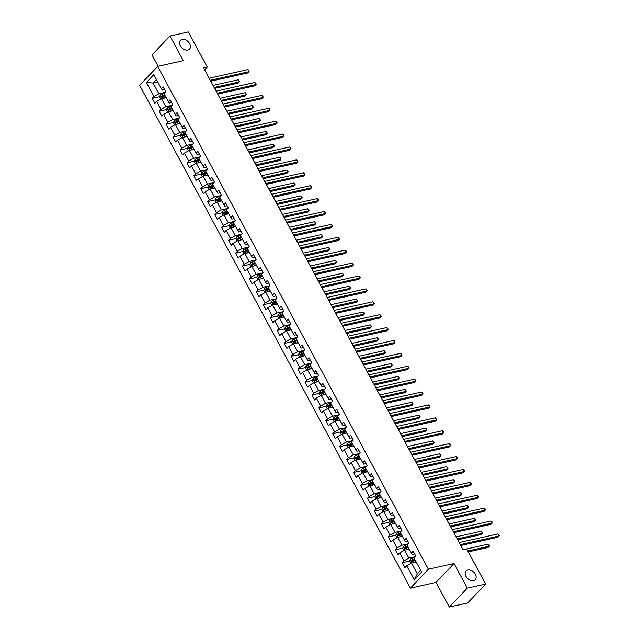 <?xml version="1.0" encoding="UTF-8"?>
<svg xmlns="http://www.w3.org/2000/svg" width="639" height="639" viewBox="0 0 639 639"><rect width="100%" height="100%" fill="white"/><g stroke="black" fill="none" stroke-linecap="round" stroke-linejoin="round"><path stroke-width="0.96" d="M467.82 570.068A6.31 4.401 -136.4 0 1 474.625 573.191A6.31 4.401 -136.4 0 1 475.24 579.709A6.31 4.401 -136.4 0 1 473.523 580.651A6.31 4.401 -136.4 0 1 466.718 577.528A6.31 4.401 -136.4 0 1 466.103 571.01A6.31 4.401 -136.4 0 1 467.82 570.068M182.115 39.45A6.31 4.401 -136.4 0 1 188.92 42.565A6.31 4.401 -136.4 0 1 189.527 49.091A6.31 4.401 -136.4 0 1 187.81 50.034A6.31 4.401 -136.4 0 1 181.005 46.911A6.31 4.401 -136.4 0 1 180.398 40.393A6.31 4.401 -136.4 0 1 182.115 39.45M449.313 607.05L467.301 588.144L454.033 563.51L436.046 582.409L449.313 607.05L467.62 602.968L485.616 584.062L466.694 548.925L463.035 549.74L203.585 67.902L207.252 67.087L188.329 31.95L170.022 36.032L152.026 54.938L158.137 66.272M436.046 582.409L410.406 588.128L139.653 85.291L157.649 66.384L428.394 569.221L410.406 588.128M146.427 82.447L153.991 96.505L152.218 98.366L154.886 103.326L156.659 101.465L160.932 109.397L159.159 111.266L161.835 116.226L163.608 114.357L167.881 122.297L166.108 124.166L168.776 129.126L170.549 127.257L174.822 135.196L173.049 137.058L175.725 142.018L177.498 140.157L181.772 148.096L179.998 149.957L182.666 154.918L184.439 153.056L188.713 160.988L186.939 162.857L189.607 167.817L191.388 165.948L195.662 173.888L193.881 175.749L196.556 180.717L198.33 178.848L202.603 186.788L200.83 188.649L203.498 193.609L205.271 191.748L209.552 199.68L207.771 201.549L210.447 206.509L212.22 204.648L216.493 212.579L214.72 214.448L217.388 219.409L219.161 217.54L223.434 225.479L221.661 227.34L224.337 232.3L226.11 230.439L230.383 238.379L228.61 240.24L231.278 245.2L233.051 243.339L237.325 251.271L235.551 253.14L238.219 258.1L240 256.231L244.274 264.171L242.493 266.04L245.168 271L246.942 269.131L251.215 277.07L249.442 278.931L252.109 283.892L253.891 282.031L258.164 289.962L256.383 291.831L259.059 296.792L260.832 294.93L265.105 302.862L263.332 304.731L266 309.691L267.773 307.822L272.046 315.762L270.273 317.623L272.949 322.583L274.722 320.722L278.995 328.662L277.222 330.523L279.89 335.483L281.663 333.622L285.937 341.553L284.163 343.423L286.839 348.383L288.612 346.514L292.886 354.453L291.112 356.322L293.78 361.283L295.553 359.414L299.827 367.353L298.054 369.214L300.721 374.174L302.503 372.313L306.776 380.245L304.995 382.114L307.671 387.074L309.444 385.213L313.717 393.145L311.944 395.014L314.612 399.974L316.385 398.105L320.658 406.045L318.885 407.906L321.561 412.866L323.334 411.005L327.607 418.944L325.834 420.805L328.502 425.766L330.275 423.905L334.548 431.836L332.775 433.705L335.451 438.666L337.224 436.796L341.498 444.736L339.724 446.605L342.392 451.565L344.165 449.696L348.439 457.636L346.665 459.497L349.333 464.457L351.115 462.596L355.388 470.528L353.607 472.397L356.282 477.357L358.056 475.496L362.329 483.427L360.556 485.297L363.224 490.257L364.997 488.388L369.278 496.327L367.497 498.188L370.173 503.149L371.946 501.288L376.219 509.227L374.446 511.088L377.114 516.048L378.887 514.187L383.16 522.119L381.387 523.988L384.063 528.948L385.836 527.079L390.109 535.019L388.336 536.888L391.004 541.848L392.777 539.979L397.051 547.919L395.277 549.78L397.945 554.74L399.726 552.879L404 560.818L402.227 562.679L404.894 567.64L406.668 565.779L414.24 579.829L421.628 572.065L414.056 558.007L415.837 556.146L413.161 551.185L411.388 553.047L407.115 545.115L408.888 543.246L406.22 538.286L404.447 540.155L400.174 532.215L401.947 530.346L399.271 525.386L397.498 527.255L393.225 519.315L394.998 517.454L392.33 512.494L390.557 514.355L386.283 506.415L388.057 504.554L385.389 499.594L383.608 501.455L379.334 493.524L381.108 491.655L378.44 486.694L376.667 488.563L372.393 480.624L374.166 478.763L371.499 473.795L369.717 475.664L365.444 467.724L367.225 465.863L364.549 460.903L362.776 462.764L358.503 454.832L360.276 452.963L357.608 448.003L355.835 449.872L351.562 441.932L353.335 440.063L350.659 435.103L348.886 436.972L344.613 429.033L346.386 427.171L343.718 422.211L341.945 424.072L337.672 416.133L339.445 414.272L336.769 409.311L334.996 411.173L330.722 403.241L332.496 401.372L329.828 396.412L328.055 398.281L323.781 390.341L325.555 388.48L322.887 383.512L321.105 385.381L316.832 377.441L318.613 375.58L315.938 370.62L314.164 372.481L309.891 364.549L311.664 362.68L308.996 357.72L307.223 359.589L302.942 351.65L304.723 349.781L302.047 344.82L300.274 346.689L296.001 338.75L297.774 336.889L295.106 331.929L293.333 333.79L289.06 325.85L290.833 323.989L288.157 319.029L286.384 320.89L282.111 312.958L283.884 311.089L281.216 306.129L279.443 307.998L275.169 300.058L276.943 298.197L274.275 293.229L272.494 295.098L268.22 287.159L270.001 285.298L267.326 280.337L265.552 282.198L261.279 274.267L263.052 272.398L260.385 267.437L258.603 269.307L254.33 261.367L256.111 259.498L253.435 254.538L251.662 256.407L247.389 248.467L249.162 246.606L246.494 241.646L244.721 243.507L240.448 235.567L242.221 233.706L239.545 228.746L237.772 230.607L233.499 222.676L235.272 220.806L232.604 215.846L230.831 217.715L226.557 209.776L228.331 207.915L225.663 202.946L223.882 204.815L219.608 196.876L221.382 195.015L218.714 190.055L216.941 191.916L212.667 183.984L214.44 182.115L211.773 177.155L209.991 179.016L205.718 171.084L207.499 169.215L204.823 164.255L203.05 166.124L198.777 158.184L200.55 156.323L197.882 151.363L196.109 153.224L191.836 145.285L193.609 143.424L190.933 138.463L189.16 140.324L184.887 132.393L186.66 130.524L183.992 125.563L182.219 127.433L177.946 119.493L179.719 117.624L177.043 112.664L175.27 114.533L170.996 106.593L172.77 104.732L170.102 99.772L168.329 101.633L164.055 93.701L165.828 91.832L163.161 86.872L161.379 88.733L153.815 74.683L146.427 82.447L153.08 83.062L158.863 93.805L165.317 92.367M411.388 553.047L412.371 554.436L414.647 553.933M415.326 556.681L408.872 558.119L404.599 550.179L409.279 549.141M404 560.818L408.872 558.119M399.726 552.879L404.599 550.179M404.447 540.155L405.43 541.545L407.698 541.033M408.377 543.781L401.931 545.219L397.658 537.279L402.338 536.241M397.051 547.919L401.931 545.219M392.777 539.979L397.658 537.279M397.498 527.255L398.488 528.645L400.757 528.141M401.436 530.881L394.982 532.319L390.709 524.387L395.389 523.341M390.109 535.019L394.982 532.319M385.836 527.079L390.709 524.387M390.557 514.355L391.539 515.745L393.808 515.242M394.495 517.989L388.041 519.427L383.767 511.488L388.448 510.441M383.16 522.119L388.041 519.427M378.887 514.187L383.767 511.488M383.608 501.455L384.598 502.845L386.867 502.342M387.546 505.09L381.092 506.527L376.818 498.588L381.507 497.549M376.219 509.227L381.092 506.527M371.946 501.288L376.818 498.588M376.667 488.563L377.649 489.953L379.917 489.442M380.604 492.19L374.15 493.627L369.877 485.696L374.558 484.65M369.278 496.327L374.15 493.627M364.997 488.388L369.877 485.696M369.717 475.664L370.708 477.053L372.976 476.55M373.655 479.298L367.201 480.736L362.928 472.796L367.617 471.75M362.329 483.427L367.201 480.736M358.056 475.496L362.928 472.796M362.776 462.764L363.759 464.154L366.035 463.65M366.714 466.398L360.26 467.836L355.987 459.896L360.668 458.858M355.388 470.528L360.26 467.836M351.115 462.596L355.987 459.896M355.835 449.872L356.818 451.262L359.086 450.751M359.765 453.498L353.319 454.936L349.046 446.996L353.726 445.958M348.439 457.636L353.319 454.936M344.165 449.696L349.046 446.996M348.886 436.972L349.868 438.362L352.145 437.859M352.824 440.598L346.37 442.036L342.097 434.105L346.777 433.058M341.498 444.736L346.37 442.036M337.224 436.796L342.097 434.105M341.945 424.072L342.927 425.462L345.196 424.959M345.883 427.707L339.429 429.144L335.156 421.205L339.836 420.158M334.548 431.836L339.429 429.144M330.275 423.905L335.156 421.205M334.996 411.173L335.986 412.562L338.255 412.059M338.934 414.807L332.48 416.245L328.206 408.305L332.895 407.267M327.607 418.944L332.48 416.245M323.334 411.005L328.206 408.305M328.055 398.281L329.037 399.671L331.306 399.159M331.992 401.907L325.539 403.345L321.265 395.413L325.946 394.367M320.658 406.045L325.539 403.345M316.385 398.105L321.265 395.413M321.105 385.381L322.096 386.771L324.364 386.268M325.043 389.015L318.589 390.453L314.316 382.513L319.005 381.467M313.717 393.145L318.589 390.453M309.444 385.213L314.316 382.513M314.164 372.481L315.147 373.871L317.415 373.368M318.102 376.115L311.648 377.553L307.375 369.614L312.056 368.567M306.776 380.245L311.648 377.553M302.503 372.313L307.375 369.614M307.223 359.589L308.206 360.979L310.474 360.468M311.153 363.216L304.707 364.653L300.426 356.714L305.115 355.675M299.827 367.353L304.707 364.653M295.553 359.414L300.426 356.714M300.274 346.689L301.257 348.079L303.533 347.576M304.212 350.316L297.758 351.754L293.485 343.822L298.165 342.776M292.886 354.453L297.758 351.754M288.612 346.514L293.485 343.822M293.333 333.79L294.315 335.179L296.584 334.676M297.271 337.424L290.817 338.862L286.544 330.922L291.224 329.876M285.937 341.553L290.817 338.862M281.663 333.622L286.544 330.922M286.384 320.89L287.374 322.28L289.643 321.776M290.322 324.524L283.868 325.962L279.594 318.022L284.283 316.984M278.995 328.662L283.868 325.962M274.722 320.722L279.594 318.022M279.443 307.998L280.425 309.388L282.694 308.877M283.381 311.624L276.927 313.062L272.653 305.13L277.334 304.084M272.046 315.762L276.927 313.062M267.773 307.822L272.653 305.13M272.494 295.098L273.484 296.488L275.752 295.985M276.431 298.725L269.977 300.17L265.704 292.231L270.393 291.184M265.105 302.862L269.977 300.17M260.832 294.93L265.704 292.231M265.552 282.198L266.535 283.588L268.803 283.085M269.49 285.833L263.036 287.27L258.763 279.331L263.444 278.284M258.164 289.962L263.036 287.27M253.891 282.031L258.763 279.331M258.603 269.307L259.594 270.696L261.862 270.185M262.541 272.933L256.087 274.371L251.814 266.431L256.503 265.393M251.215 277.07L256.087 274.371M246.942 269.131L251.814 266.431M251.662 256.407L252.645 257.797L254.921 257.293M255.6 260.033L249.146 261.471L244.873 253.539L249.553 252.493M244.274 264.171L249.146 261.471M240 256.231L244.873 253.539M244.721 243.507L245.703 244.897L247.972 244.394M248.651 247.141L242.205 248.579L237.932 240.639L242.612 239.593M237.325 251.271L242.205 248.579M233.051 243.339L237.932 240.639M237.772 230.607L238.762 231.997L241.031 231.494M241.71 234.241L235.256 235.679L230.983 227.74L235.663 226.701M230.383 238.379L235.256 235.679M226.11 230.439L230.983 227.74M230.831 217.715L231.813 219.105L234.082 218.594M234.769 221.342L228.315 222.779L224.041 214.848L228.722 213.801M223.434 225.479L228.315 222.779M219.161 217.54L224.041 214.848M223.882 204.815L224.872 206.205L227.141 205.702M227.819 208.442L221.366 209.888L217.092 201.948L221.781 200.902M216.493 212.579L221.366 209.888M212.22 204.648L217.092 201.948M216.941 191.916L217.923 193.305L220.191 192.802M220.878 195.55L214.424 196.988L210.151 189.048L214.832 188.002M209.552 199.68L214.424 196.988M205.271 191.748L210.151 189.048M209.991 179.016L210.982 180.414L213.25 179.902M213.929 182.65L207.475 184.088L203.202 176.148L207.891 175.11M202.603 186.788L207.475 184.088M198.33 178.848L203.202 176.148M203.05 166.124L204.033 167.514L206.309 167.011M206.988 169.75L200.534 171.188L196.261 163.257L200.942 162.21M195.662 173.888L200.534 171.188M191.388 165.948L196.261 163.257M196.109 153.224L197.092 154.614L199.36 154.111M200.039 156.859L193.593 158.296L189.32 150.357L194 149.31M188.713 160.988L193.593 158.296M184.439 153.056L189.32 150.357M189.16 140.324L190.142 141.714L192.419 141.211M193.098 143.959L186.644 145.396L182.371 137.457L187.051 136.419M181.772 148.096L186.644 145.396M177.498 140.157L182.371 137.457M182.219 127.433L183.201 128.822L185.47 128.311M186.157 131.059L179.703 132.497L175.429 124.565L180.11 123.519M174.822 135.196L179.703 132.497M170.549 127.257L175.429 124.565M175.27 114.533L176.26 115.923L178.529 115.419M179.208 118.159L172.754 119.605L168.48 111.665L173.169 110.619M167.881 122.297L172.754 119.605M163.608 114.357L168.48 111.665M168.329 101.633L169.311 103.023L171.579 102.52M172.266 105.267L165.813 106.705L161.539 98.765L166.22 97.719M160.932 109.397L165.813 106.705M156.659 101.465L161.539 98.765M161.379 88.733L162.37 90.131L164.638 89.62M157.761 82.016L153.08 83.062L156.427 79.54M153.991 96.505L158.863 93.805M467.301 588.144L485.616 584.062M454.033 563.51L428.394 569.221M157.649 66.384L183.281 60.673L170.022 36.032M204.632 69.843L207.252 67.087M416.229 562.032L411.54 563.079L417.331 573.83L420.678 570.308M414.24 579.829L417.331 573.83M406.668 565.779L411.54 563.079M152.218 98.366L159.742 96.689M162.769 96.018L165.03 95.515M159.159 111.266L166.691 109.588M169.718 108.91L171.971 108.406M166.108 124.166L173.632 122.488M176.66 121.809L178.92 121.306M173.049 137.058L180.573 135.38M183.609 134.709L185.861 134.206M179.998 149.957L187.523 148.28M190.55 147.601L192.81 147.098M186.939 162.857L194.464 161.18M197.499 160.501L199.751 159.998M193.881 175.749L201.413 174.072M204.44 173.401L206.701 172.897M200.83 188.649L208.354 186.971M211.381 186.3L213.642 185.797M207.771 201.549L215.303 199.871M218.33 199.192L220.591 198.689M214.72 214.448L222.244 212.771M225.271 212.092L227.532 211.589M221.661 227.34L229.193 225.663M232.221 224.992L234.473 224.489M228.61 240.24L236.134 238.563M239.162 237.884L241.422 237.381M235.551 253.14L243.076 251.462M246.111 250.784L248.363 250.28M242.493 266.04L250.025 264.354M253.052 263.683L255.312 263.18M249.442 278.931L256.966 277.254M260.001 276.583L262.254 276.08M256.383 291.831L263.915 290.154M266.942 289.475L269.203 288.972M263.332 304.731L270.856 303.054M273.883 302.375L276.144 301.872M270.273 317.623L277.805 315.946M280.833 315.275L283.085 314.771M277.222 330.523L284.746 328.845M287.774 328.174L290.034 327.671M284.163 343.423L291.688 341.745M294.723 341.066L296.975 340.563M291.112 356.322L298.637 354.637M301.664 353.966L303.924 353.463M298.054 369.214L305.578 367.537M308.613 366.866L310.866 366.363M304.995 382.114L312.527 380.437M315.554 379.758L317.815 379.254M311.944 395.014L319.468 393.336M322.495 392.658L324.756 392.154M318.885 407.906L326.417 406.228M329.444 405.557L331.705 405.054M325.834 420.805L333.358 419.128M336.386 418.457L338.646 417.954M332.775 433.705L340.299 432.028M343.335 431.349L345.587 430.846M339.724 446.605L347.249 444.92M350.276 444.249L352.536 443.746M346.665 459.497L354.19 457.82M357.225 457.149L359.477 456.645M353.607 472.397L361.139 470.719M364.166 470.04L366.427 469.537M360.556 485.297L368.08 483.619M371.107 482.94L373.368 482.437M367.497 498.188L375.029 496.511M378.056 495.84L380.317 495.337M374.446 511.088L381.97 509.411M384.998 508.74L387.258 508.237M381.387 523.988L388.919 522.311M391.947 521.632L394.199 521.128M388.336 536.888L395.861 535.21M398.888 534.531L401.148 534.028M395.277 549.78L402.802 548.102M405.837 547.431L408.089 546.928M402.227 562.679L409.751 561.002M412.778 560.323L415.038 559.82M210.75 81.209L247.868 72.934L249.082 71.656L210.271 80.306M247.972 69.587L248.898 70.378L249.082 71.656L247.972 69.587L209.153 78.238M163.999 98.214A2.612 0.791 -28.3 0 1 164.319 98.063L165.98 97.272M165.709 97.839L166.164 97.623M160.772 99.189L159.63 97.08L160.157 95.227A2.612 0.791 -28.3 0 1 162.09 93.925L165.269 92.415M214.624 88.39L238.147 83.15L239.361 81.872L238.251 79.803L213.027 85.426M164.598 94.708L162.937 95.499A2.612 0.791 151.7 0 0 161.459 96.393L161.994 97.392A2.612 0.791 -28.3 0 1 163.472 96.489L165.134 95.698M163.049 97.152L162.514 96.162A1.334 0.407 -28.3 0 1 162.929 95.938L164.782 95.059M214.137 87.495L239.361 81.872L239.617 81.425L238.251 79.803M217.699 94.101L254.817 85.826L256.031 84.548L217.212 93.206M254.921 82.487L256.287 84.1L256.031 84.548L254.921 82.487L216.102 91.137M224.64 107.001L261.758 98.725L262.972 97.447L224.153 106.098M261.862 95.379L263.228 97L262.972 97.447L261.862 95.379L223.043 104.037M170.948 111.114A2.612 0.791 -28.3 0 1 171.26 110.954L172.921 110.172M172.65 110.739L173.113 110.515M167.714 112.089L166.579 109.972L167.106 108.127A2.612 0.791 -28.3 0 1 169.031 106.825L172.218 105.315M221.565 101.289L245.088 96.05L246.303 94.772L245.192 92.703L219.968 98.326M171.54 107.608L169.878 108.398A2.612 0.791 151.7 0 0 168.408 109.293L168.944 110.283A2.612 0.791 -28.3 0 1 170.413 109.389L172.075 108.598M169.998 110.052L169.463 109.061A1.334 0.407 -28.3 0 1 169.87 108.838L171.731 107.951M221.086 100.395L246.303 94.772L246.558 94.324L245.192 92.703M177.89 124.014A2.612 0.791 -28.3 0 1 178.201 123.854L179.871 123.063M179.591 123.631L180.054 123.415M174.663 124.988L173.52 122.872L174.048 121.027A2.612 0.791 -28.3 0 1 175.981 119.725L179.16 118.215M228.514 114.189L252.038 108.942L253.252 107.664L252.133 105.603L226.917 111.226M178.489 120.507L176.827 121.29A2.612 0.791 151.7 0 0 175.35 122.193L175.885 123.183A2.612 0.791 -28.3 0 1 177.362 122.289L179.024 121.498M176.939 122.952L176.404 121.953A1.334 0.407 -28.3 0 1 176.819 121.73L178.672 120.851M228.027 113.287L253.252 107.664L253.507 107.216L252.133 105.603M231.582 119.9L268.707 111.625L269.922 110.347L231.102 118.998M268.803 108.279L269.73 109.069L269.922 110.347L268.803 108.279L229.992 116.929M238.531 132.792L275.649 124.525L276.863 123.247L238.043 131.898M275.752 121.178L277.118 122.792L276.863 123.247L275.752 121.178L236.933 129.829M245.472 145.692L282.59 137.417L283.812 136.139L244.993 144.797M282.694 134.078L283.62 134.869L283.812 136.139L282.694 134.078L243.874 142.729M184.839 136.914A2.612 0.791 -28.3 0 1 185.15 136.754L186.812 135.963M186.54 136.53L186.995 136.315M181.604 137.88L180.47 135.772L180.997 133.918A2.612 0.791 -28.3 0 1 182.922 132.616L186.101 131.115M235.456 127.089L258.979 121.841L260.193 120.563L259.083 118.495L233.858 124.118M185.43 133.399L183.768 134.19A2.612 0.791 151.7 0 0 182.299 135.093L182.826 136.083A2.612 0.791 -28.3 0 1 184.304 135.18L185.965 134.398M183.88 135.843L183.353 134.853A1.334 0.407 -28.3 0 1 183.76 134.629L185.622 133.751M234.968 126.187L260.193 120.563L260.448 120.116L259.083 118.495M191.78 149.806A2.612 0.791 -28.3 0 1 192.091 149.654L193.761 148.863M193.481 149.43L193.944 149.207M188.553 150.78L187.411 148.663L187.938 146.818A2.612 0.791 -28.3 0 1 189.871 145.516L193.05 144.007M242.397 139.981L265.92 134.741L267.142 133.463L266.024 131.394L240.799 137.018M192.379 146.299L190.718 147.09A2.612 0.791 151.7 0 0 189.24 147.984L189.775 148.975A2.612 0.791 -28.3 0 1 191.245 148.08L192.914 147.29M190.829 148.743L190.294 147.753A1.334 0.407 -28.3 0 1 190.71 147.529L192.563 146.65M241.917 139.086L267.142 133.463L266.95 132.185L266.024 131.394M198.721 162.705A2.612 0.791 -28.3 0 1 199.041 162.546L200.702 161.763M200.43 162.322L200.886 162.106M195.494 163.68L194.36 161.563L194.887 159.718A2.612 0.791 -28.3 0 1 196.812 158.416L199.991 156.906M249.346 152.881L272.869 147.641L274.083 146.363L272.973 144.294L247.748 149.917M199.32 159.199L197.659 159.982A2.612 0.791 151.7 0 0 196.181 160.884L196.716 161.875A2.612 0.791 -28.3 0 1 198.194 160.98L199.855 160.189M197.77 161.643L197.235 160.653A1.334 0.407 -28.3 0 1 197.651 160.421L199.512 159.542M248.859 151.986L274.083 146.363L274.339 145.908L272.973 144.294M252.421 158.592L289.539 150.317L290.753 149.039L251.934 157.689M289.643 146.97L291.009 148.591L290.753 149.039L289.643 146.97L250.823 155.628M205.67 175.605A2.612 0.791 -28.3 0 1 205.982 175.445L207.643 174.655M207.371 175.222L207.835 175.006M202.435 176.58L201.301 174.463L201.828 172.61A2.612 0.791 -28.3 0 1 203.761 171.316L206.94 169.806M256.287 165.781L279.81 160.533L281.032 159.255L279.914 157.194L254.689 162.809M206.269 172.091L204.6 172.881A2.612 0.791 151.7 0 0 203.13 173.784L203.665 174.774A2.612 0.791 -28.3 0 1 205.135 173.872L206.796 173.089M204.72 174.535L204.184 173.544A1.334 0.407 -28.3 0 1 204.6 173.321L206.453 172.442M255.808 164.878L281.032 159.255L280.841 157.985L279.914 157.194M259.362 171.492L296.48 163.217L297.702 161.939L258.883 170.589M296.584 159.87L297.51 160.661L297.702 161.939L296.584 159.87L257.765 168.52M212.611 188.497A2.612 0.791 -28.3 0 1 212.931 188.345L214.592 187.554M214.321 188.122L214.776 187.906M209.384 189.471L208.242 187.363L208.769 185.51A2.612 0.791 -28.3 0 1 210.702 184.208L213.881 182.698M263.236 178.672L286.759 173.433L287.973 172.155L286.863 170.086L261.639 175.709M213.21 184.99L211.549 185.781A2.612 0.791 151.7 0 0 210.071 186.676L210.606 187.674A2.612 0.791 -28.3 0 1 212.084 186.772L213.746 185.981M211.661 187.435L211.126 186.444A1.334 0.407 -28.3 0 1 211.541 186.221L213.394 185.342M262.749 177.778L287.973 172.155L288.229 171.707L286.863 170.086M266.311 184.383L303.429 176.108L304.643 174.83L265.824 183.489M303.533 172.77L304.899 174.383L304.643 174.83L303.533 172.77L264.714 181.42M219.56 201.397A2.612 0.791 -28.3 0 1 219.872 201.237L221.533 200.454M221.262 201.021L221.725 200.798M216.325 202.371L215.191 200.255L215.718 198.41A2.612 0.791 -28.3 0 1 217.643 197.108L220.83 195.598M270.177 191.572L293.7 186.332L294.914 185.054L293.804 182.986L268.58 188.609M220.151 197.89L218.49 198.681A2.612 0.791 151.7 0 0 217.02 199.576L217.556 200.566A2.612 0.791 -28.3 0 1 219.025 199.672L220.687 198.881M218.61 200.334L218.075 199.344A1.334 0.407 -28.3 0 1 218.49 199.12L220.343 198.234M269.698 190.678L294.914 185.054L295.17 184.607L293.804 182.986M273.252 197.283L310.37 189.008L311.584 187.73L272.765 196.381M310.474 185.661L311.84 187.283L311.584 187.73L310.474 185.661L271.655 194.32M226.502 214.297A2.612 0.791 -28.3 0 1 226.821 214.137L228.482 213.354M228.211 213.913L228.666 213.698M223.275 215.271L222.132 213.154L222.66 211.309A2.612 0.791 -28.3 0 1 224.593 210.007L227.772 208.498M277.126 204.472L300.649 199.224L301.864 197.946L300.753 195.885L275.529 201.509M227.101 210.79L225.439 211.573A2.612 0.791 151.7 0 0 223.962 212.475L224.497 213.466A2.612 0.791 -28.3 0 1 225.974 212.571L227.636 211.781M225.551 213.234L225.016 212.236A1.334 0.407 -28.3 0 1 225.431 212.012L227.284 211.134M276.639 203.569L301.864 197.946L302.119 197.499L300.753 195.885M280.194 210.183L317.319 201.908L318.534 200.63L279.714 209.28M317.415 198.561L318.342 199.352L318.534 200.63L317.415 198.561L278.604 207.212M233.451 227.196A2.612 0.791 -28.3 0 1 233.762 227.037L235.424 226.246M235.152 226.813L235.615 226.597M230.216 228.163L229.082 226.054L229.609 224.201A2.612 0.791 -28.3 0 1 231.534 222.899L234.721 221.398M284.067 217.372L307.591 212.124L308.805 210.846L307.694 208.777L282.47 214.4M234.042 223.682L232.38 224.473A2.612 0.791 151.7 0 0 230.911 225.375L231.438 226.366A2.612 0.791 -28.3 0 1 232.916 225.463L234.577 224.68M232.492 226.126L231.965 225.136A1.334 0.407 -28.3 0 1 232.372 224.912L234.233 224.033M283.58 216.469L308.805 210.846L309.06 210.399L307.694 208.777M287.143 223.075L324.261 214.808L325.475 213.53L286.655 222.18M324.364 211.461L325.73 213.075L325.475 213.53L324.364 211.461L285.545 220.112M240.392 240.088A2.612 0.791 -28.3 0 1 240.703 239.937L242.373 239.146M242.093 239.713L242.556 239.489M237.165 241.063L236.023 238.954L236.55 237.101A2.612 0.791 -28.3 0 1 238.483 235.799L241.662 234.289M291.009 230.264L314.54 225.024L315.754 223.746L314.636 221.677L289.419 227.3M240.991 236.582L239.329 237.373A2.612 0.791 151.7 0 0 237.852 238.267L238.387 239.258A2.612 0.791 -28.3 0 1 239.857 238.363L241.526 237.572M239.441 239.026L238.906 238.035A1.334 0.407 -28.3 0 1 239.321 237.812L241.175 236.933M290.529 229.369L315.754 223.746L315.562 222.468L314.636 221.677M294.084 235.975L331.21 227.7L332.424 226.422L293.605 235.08M331.306 224.361L332.232 225.152L332.424 226.422L331.306 224.361L292.486 233.011M247.341 252.988A2.612 0.791 -28.3 0 1 247.652 252.828L249.314 252.046M249.042 252.605L249.498 252.389M244.106 253.963L242.972 251.846L243.499 250.001A2.612 0.791 -28.3 0 1 245.424 248.699L248.603 247.189M297.958 243.163L321.481 237.924L322.695 236.646L321.585 234.577L296.36 240.2M247.932 249.482L246.271 250.264A2.612 0.791 151.7 0 0 244.793 251.167L245.328 252.157A2.612 0.791 -28.3 0 1 246.806 251.263L248.467 250.472M246.382 251.926L245.847 250.935A1.334 0.407 -28.3 0 1 246.263 250.704L248.124 249.825M297.47 242.269L322.695 236.646L322.951 236.19L321.585 234.577M301.033 248.875L338.151 240.599L339.365 239.321L300.546 247.972M338.255 237.253L339.621 238.874L339.365 239.321L338.255 237.253L299.435 245.911M254.282 265.888A2.612 0.791 -28.3 0 1 254.594 265.728L256.255 264.937M255.983 265.504L256.447 265.289M251.047 266.862L249.913 264.746L250.44 262.893A2.612 0.791 -28.3 0 1 252.373 261.599L255.552 260.089M304.899 256.063L328.422 250.815L329.644 249.537L328.526 247.477L303.301 253.092M254.881 262.381L253.212 263.164A2.612 0.791 151.7 0 0 251.742 264.067L252.277 265.057A2.612 0.791 -28.3 0 1 253.747 264.155L255.416 263.372M253.332 264.818L252.796 263.827A1.334 0.407 -28.3 0 1 253.212 263.603L255.065 262.725M304.42 255.161L329.644 249.537L329.452 248.267L328.526 247.477M307.974 261.774L345.092 253.499L346.314 252.221L307.495 260.872M345.196 250.153L346.122 250.943L346.314 252.221L345.196 250.153L306.377 258.803M261.223 278.78A2.612 0.791 -28.3 0 1 261.543 278.628L263.204 277.837M262.933 278.404L263.388 278.189M257.996 279.754L256.854 277.646L257.381 275.792A2.612 0.791 -28.3 0 1 259.314 274.49L262.493 272.981M311.848 268.955L335.371 263.715L336.585 262.437L335.475 260.369L310.25 265.992M261.822 275.273L260.161 276.064A2.612 0.791 151.7 0 0 258.683 276.959L259.218 277.957A2.612 0.791 -28.3 0 1 260.696 277.054L262.357 276.264M260.273 277.717L259.738 276.727A1.334 0.407 -28.3 0 1 260.153 276.503L262.006 275.625M311.361 268.06L336.585 262.437L336.841 261.99L335.475 260.369M314.923 274.666L352.041 266.391L353.255 265.113L314.436 273.772M352.145 263.052L353.511 264.666L353.255 265.113L352.145 263.052L313.326 271.703M268.172 291.68A2.612 0.791 -28.3 0 1 268.484 291.52L270.145 290.737M269.874 291.304L270.337 291.08M264.937 292.654L263.803 290.537L264.33 288.692A2.612 0.791 -28.3 0 1 266.255 287.39L269.442 285.881M318.789 281.855L342.312 276.615L343.526 275.337L342.416 273.268L317.192 278.892M268.771 288.173L267.102 288.964A2.612 0.791 151.7 0 0 265.632 289.858L266.167 290.849A2.612 0.791 -28.3 0 1 267.637 289.954L269.299 289.163M267.222 290.617L266.687 289.627A1.334 0.407 -28.3 0 1 267.102 289.403L268.955 288.516M318.31 280.96L343.526 275.337L343.782 274.89L342.416 273.268M321.864 287.566L358.982 279.291L360.196 278.013L321.377 286.671M359.086 275.944L360.452 277.566L360.196 278.013L359.086 275.944L320.267 284.603M275.113 304.579A2.612 0.791 -28.3 0 1 275.433 304.42L277.094 303.637M276.823 304.196L277.278 303.98M271.887 305.554L270.744 303.437L271.271 301.592A2.612 0.791 -28.3 0 1 273.204 300.29L276.383 298.78M325.738 294.755L349.261 289.507L350.476 288.229L349.365 286.168L324.141 291.791M275.713 301.073L274.051 301.856A2.612 0.791 151.7 0 0 272.573 302.758L273.109 303.749A2.612 0.791 -28.3 0 1 274.586 302.854L276.248 302.063M274.163 303.517L273.628 302.519A1.334 0.407 -28.3 0 1 274.043 302.295L275.896 301.416M325.251 293.852L350.476 288.229L350.731 287.782L349.365 286.168M328.813 300.466L365.931 292.191L367.145 290.913L328.326 299.563M366.035 288.844L367.401 290.465L367.145 290.913L366.035 288.844L327.216 297.494M282.063 317.479A2.612 0.791 -28.3 0 1 282.374 317.319L284.036 316.529M283.764 317.096L284.227 316.88M278.828 318.446L277.693 316.337L278.221 314.484A2.612 0.791 -28.3 0 1 280.146 313.182L283.333 311.68M332.679 307.655L356.203 302.407L357.417 301.129L356.306 299.06L331.082 304.683M282.654 313.965L280.992 314.755A2.612 0.791 151.7 0 0 279.523 315.658L280.058 316.648A2.612 0.791 -28.3 0 1 281.527 315.746L283.189 314.963M281.104 316.409L280.577 315.418A1.334 0.407 -28.3 0 1 280.984 315.195L282.845 314.316M332.192 306.752L357.417 301.129L357.672 300.681L356.306 299.06M335.755 313.358L372.872 305.091L374.087 303.813L335.267 312.463M372.976 301.744L374.342 303.357L374.087 303.813L372.976 301.744L334.157 310.394M289.004 330.371A2.612 0.791 -28.3 0 1 289.315 330.219L290.985 329.428M290.705 329.996L291.168 329.772M285.777 331.345L284.635 329.237L285.162 327.384A2.612 0.791 -28.3 0 1 287.095 326.082L290.274 324.572M339.621 320.546L363.152 315.307L364.366 314.029L363.248 311.96L338.031 317.583M289.603 326.864L287.941 327.655A2.612 0.791 151.7 0 0 286.464 328.55L286.999 329.54A2.612 0.791 -28.3 0 1 288.477 328.646L290.138 327.855M288.053 329.309L287.518 328.318A1.334 0.407 -28.3 0 1 287.933 328.095L289.786 327.216M339.141 319.652L364.366 314.029L364.174 312.751L363.248 311.96M342.696 326.257L379.822 317.982L381.036 316.704L342.216 325.363M379.917 314.644L381.291 316.257L381.036 316.704L379.917 314.644L341.098 323.294M295.953 343.271A2.612 0.791 -28.3 0 1 296.264 343.111L297.926 342.328M297.654 342.887L298.109 342.672M292.718 344.245L291.584 342.129L292.111 340.283A2.612 0.791 -28.3 0 1 294.036 338.982L297.215 337.472M346.57 333.446L370.093 328.206L371.307 326.928L370.197 324.86L344.972 330.483M296.544 339.764L294.883 340.547A2.612 0.791 151.7 0 0 293.413 341.45L293.94 342.44A2.612 0.791 -28.3 0 1 295.418 341.546L297.079 340.755M294.994 342.208L294.459 341.218A1.334 0.407 -28.3 0 1 294.875 340.986L296.736 340.108M346.082 332.552L371.307 326.928L371.563 326.473L370.197 324.86M349.645 339.157L386.763 330.882L387.977 329.604L349.158 338.255M386.867 327.535L388.232 329.157L387.977 329.604L386.867 327.535L348.047 336.194M302.894 356.171A2.612 0.791 -28.3 0 1 303.206 356.011L304.867 355.22M304.595 355.787L305.059 355.572M299.667 357.145L298.525 355.028L299.052 353.183A2.612 0.791 -28.3 0 1 300.985 351.881L304.164 350.372M353.511 346.346L377.034 341.098L378.256 339.82L377.138 337.759L351.913 343.375M303.493 352.664L301.832 353.447A2.612 0.791 151.7 0 0 300.354 354.349L300.889 355.34A2.612 0.791 -28.3 0 1 302.359 354.437L304.028 353.655M301.943 355.1L301.408 354.11A1.334 0.407 -28.3 0 1 301.824 353.886L303.677 353.008M353.032 345.443L378.256 339.82L378.064 338.55L377.138 337.759M356.586 352.057L393.704 343.782L394.926 342.504L356.107 351.154M393.808 340.435L394.734 341.226L394.926 342.504L393.808 340.435L354.988 349.086M309.835 369.062A2.612 0.791 -28.3 0 1 310.155 368.911L311.816 368.12M311.544 368.687L312 368.471M306.608 370.037L305.466 367.928L306.001 366.075A2.612 0.791 -28.3 0 1 307.926 364.773L311.105 363.264M360.46 359.238L383.983 353.998L385.197 352.72L384.087 350.651L358.862 356.274M310.434 365.556L308.773 366.347A2.612 0.791 151.7 0 0 307.295 367.241L307.83 368.24A2.612 0.791 -28.3 0 1 309.308 367.337L310.969 366.546M308.885 368L308.349 367.01A1.334 0.407 -28.3 0 1 308.765 366.786L310.626 365.907M359.973 358.343L385.197 352.72L385.453 352.273L384.087 350.651M363.535 364.949L400.653 356.674L401.867 355.404L363.048 364.054M400.757 353.335L402.123 354.949L401.867 355.404L400.757 353.335L361.938 361.986M316.784 381.962A2.612 0.791 -28.3 0 1 317.096 381.803L318.757 381.02M318.486 381.587L318.949 381.363M313.549 382.937L312.415 380.82L312.942 378.975A2.612 0.791 -28.3 0 1 314.867 377.673L318.054 376.163M367.401 372.138L390.924 366.898L392.138 365.62L391.028 363.551L365.804 369.174M317.383 378.456L315.714 379.246A2.612 0.791 151.7 0 0 314.244 380.141L314.779 381.132A2.612 0.791 -28.3 0 1 316.249 380.237L317.91 379.446M315.834 380.9L315.299 379.909A1.334 0.407 -28.3 0 1 315.714 379.686L317.567 378.799M366.922 371.243L392.138 365.62L391.955 364.342L391.028 363.551M370.476 377.849L407.594 369.574L408.808 368.296L369.997 376.954M407.698 366.227L408.625 367.018L408.808 368.296L407.698 366.227L368.879 374.885M323.725 394.862A2.612 0.791 -28.3 0 1 324.045 394.702L325.706 393.92M325.435 394.479L325.89 394.263M320.498 395.837L319.356 393.72L319.883 391.875A2.612 0.791 -28.3 0 1 321.816 390.573L324.995 389.063M374.35 385.037L397.873 379.79L399.087 378.52L397.977 376.451L372.753 382.074M324.324 391.356L322.663 392.138A2.612 0.791 151.7 0 0 321.185 393.041L321.721 394.031A2.612 0.791 -28.3 0 1 323.198 393.137L324.86 392.346M322.775 393.8L322.24 392.801A1.334 0.407 -28.3 0 1 322.655 392.578L324.508 391.699M373.863 384.135L399.087 378.52L399.343 378.064L397.977 376.451M377.425 390.748L414.543 382.473L415.757 381.195L376.938 389.846M414.647 379.127L416.013 380.748L415.757 381.195L414.647 379.127L375.828 387.777M330.675 407.762A2.612 0.791 -28.3 0 1 330.986 407.602L332.647 406.811M332.376 407.378L332.839 407.163M327.44 408.728L326.305 406.62L326.833 404.767A2.612 0.791 -28.3 0 1 328.758 403.465L331.945 401.963M381.291 397.937L404.814 392.689L406.029 391.411L404.918 389.343L379.694 394.966M331.266 404.247L329.604 405.038A2.612 0.791 151.7 0 0 328.134 405.941L328.67 406.931A2.612 0.791 -28.3 0 1 330.139 406.029L331.801 405.246M329.724 406.692L329.189 405.701A1.334 0.407 -28.3 0 1 329.596 405.477L331.457 404.599M380.812 397.035L406.029 391.411L406.284 390.964L404.918 389.343M384.366 403.64L421.484 395.373L422.699 394.095L383.879 402.746M421.588 392.026L422.954 393.64L422.699 394.095L421.588 392.026L382.769 400.677M337.616 420.654A2.612 0.791 -28.3 0 1 337.927 420.502L339.597 419.711M339.317 420.278L339.78 420.055M334.389 421.628L333.246 419.519L333.774 417.666A2.612 0.791 -28.3 0 1 335.707 416.364L338.886 414.855M388.24 410.829L411.764 405.589L412.978 404.311L411.859 402.243L386.643 407.866M338.215 417.147L336.553 417.938A2.612 0.791 151.7 0 0 335.076 418.833L335.611 419.823A2.612 0.791 -28.3 0 1 337.088 418.928L338.75 418.138M336.665 419.591L336.13 418.601A1.334 0.407 -28.3 0 1 336.545 418.377L338.398 417.499M387.753 409.934L412.978 404.311L412.786 403.033L411.859 402.243M391.308 416.54L428.434 408.265L429.648 406.987L390.828 415.646M428.529 404.926L429.903 406.54L429.648 406.987L428.529 404.926L389.718 413.577M344.565 433.554A2.612 0.791 -28.3 0 1 344.876 433.394L346.538 432.611M346.266 433.17L346.721 432.954M341.33 434.528L340.196 432.411L340.723 430.566A2.612 0.791 -28.3 0 1 342.648 429.264L345.827 427.755M395.182 423.729L418.705 418.489L419.919 417.211L418.809 415.142L393.584 420.766M345.156 430.047L343.494 430.83A2.612 0.791 151.7 0 0 342.025 431.732L342.552 432.723A2.612 0.791 -28.3 0 1 344.03 431.828L345.691 431.037M343.606 432.491L343.079 431.501A1.334 0.407 -28.3 0 1 343.486 431.269L345.348 430.39M394.694 422.834L419.919 417.211L420.174 416.756L418.809 415.142M398.257 429.44L435.375 421.165L436.589 419.887L397.77 428.537M435.478 417.818L436.844 419.44L436.589 419.887L435.478 417.818L396.659 426.477M351.506 446.453A2.612 0.791 -28.3 0 1 351.817 446.294L353.487 445.503M353.207 446.07L353.671 445.854M348.279 447.428L347.137 445.311L347.664 443.466A2.612 0.791 -28.3 0 1 349.597 442.164L352.776 440.654M402.123 436.629L425.646 431.381L426.868 430.103L425.75 428.042L400.525 433.657M352.105 442.947L350.444 443.73A2.612 0.791 151.7 0 0 348.966 444.632L349.501 445.623A2.612 0.791 -28.3 0 1 350.971 444.72L352.64 443.937M350.555 445.383L350.02 444.393A1.334 0.407 -28.3 0 1 350.436 444.169L352.289 443.29M401.643 435.726L426.868 430.103L426.676 428.833L425.75 428.042M405.198 442.34L442.316 434.065L443.538 432.787L404.719 441.437M442.42 430.718L443.346 431.509L443.538 432.787L442.42 430.718L403.6 439.368M358.447 459.345A2.612 0.791 -28.3 0 1 358.767 459.193L360.428 458.403M360.156 458.97L360.612 458.754M355.22 460.32L354.086 458.211L354.613 456.358A2.612 0.791 -28.3 0 1 356.538 455.056L359.717 453.546M409.072 449.521L432.595 444.281L433.809 443.003L432.699 440.934L407.474 446.557M359.046 455.839L357.385 456.629A2.612 0.791 151.7 0 0 355.907 457.524L356.442 458.522A2.612 0.791 -28.3 0 1 357.92 457.62L359.581 456.829M357.497 458.283L356.961 457.292A1.334 0.407 -28.3 0 1 357.377 457.069L359.238 456.19M408.585 448.626L433.809 443.003L434.065 442.555L432.699 440.934M412.147 455.232L449.265 446.957L450.479 445.687L411.66 454.337M449.369 443.618L450.735 445.231L450.479 445.687L449.369 443.618L410.55 452.268M365.396 472.245A2.612 0.791 -28.3 0 1 365.708 472.093L367.369 471.302M367.098 471.87L367.561 471.646M362.161 473.219L361.027 471.103L361.554 469.258A2.612 0.791 -28.3 0 1 363.487 467.956L366.666 466.446M416.013 462.42L439.536 457.181L440.758 455.903L439.64 453.834L414.415 459.457M365.995 468.738L364.326 469.529A2.612 0.791 151.7 0 0 362.856 470.424L363.391 471.414A2.612 0.791 -28.3 0 1 364.861 470.52L366.522 469.729M364.446 471.183L363.911 470.192A1.334 0.407 -28.3 0 1 364.326 469.969L366.179 469.082M415.534 461.526L440.758 455.903L440.567 454.625L439.64 453.834M419.088 468.131L456.206 459.856L457.428 458.578L418.609 467.237M456.31 456.51L457.236 457.3L457.428 458.578L456.31 456.51L417.491 465.168M372.337 485.145A2.612 0.791 -28.3 0 1 372.657 484.985L374.318 484.202M374.047 484.761L374.502 484.546M369.11 486.119L367.968 484.003L368.495 482.157A2.612 0.791 -28.3 0 1 370.428 480.855L373.607 479.346M422.962 475.32L446.485 470.072L447.699 468.802L446.589 466.734L421.365 472.357M372.936 481.638L371.275 482.421A2.612 0.791 151.7 0 0 369.797 483.324L370.332 484.314A2.612 0.791 -28.3 0 1 371.81 483.419L373.472 482.629M371.387 484.082L370.852 483.084A1.334 0.407 -28.3 0 1 371.267 482.86L373.12 481.982M422.475 474.418L447.699 468.802L447.955 468.347L446.589 466.734M426.037 481.031L463.155 472.756L464.369 471.478L425.55 480.129M463.259 469.409L464.625 471.031L464.369 471.478L463.259 469.409L424.44 478.06M379.286 498.045A2.612 0.791 -28.3 0 1 379.598 497.885L381.259 497.094M380.988 497.661L381.451 497.446M376.051 499.011L374.917 496.902L375.444 495.049A2.612 0.791 -28.3 0 1 377.369 493.747L380.556 492.246M429.903 488.22L453.426 482.972L454.641 481.694L453.53 479.625L428.306 485.249M379.878 494.53L378.216 495.321A2.612 0.791 151.7 0 0 376.746 496.223L377.282 497.214A2.612 0.791 -28.3 0 1 378.751 496.311L380.413 495.529M378.336 496.974L377.801 495.984A1.334 0.407 -28.3 0 1 378.216 495.76L380.069 494.882M429.424 487.317L454.641 481.694L454.896 481.247L453.53 479.625M432.978 493.923L470.096 485.656L471.31 484.378L432.491 493.028M470.2 482.309L471.566 483.923L471.31 484.378L470.2 482.309L431.381 490.96M386.228 510.936A2.612 0.791 -28.3 0 1 386.547 510.785L388.208 509.994M387.937 510.561L388.392 510.337M383.001 511.911L381.858 509.802L382.386 507.949A2.612 0.791 -28.3 0 1 384.319 506.647L387.498 505.137M436.852 501.112L460.376 495.872L461.59 494.594L460.479 492.525L435.255 498.148M386.827 507.43L385.165 508.221A2.612 0.791 151.7 0 0 383.688 509.115L384.223 510.106A2.612 0.791 -28.3 0 1 385.7 509.211L387.362 508.42M385.277 509.874L384.742 508.884A1.334 0.407 -28.3 0 1 385.157 508.66L387.01 507.781M436.365 500.217L461.59 494.594L461.845 494.147L460.479 492.525M439.92 506.823L477.045 498.548L478.26 497.27L439.44 505.928M477.149 495.209L478.515 496.822L478.26 497.27L477.149 495.209L438.33 503.859M393.177 523.836A2.612 0.791 -28.3 0 1 393.488 523.676L395.15 522.894M394.878 523.453L395.341 523.237M389.942 524.811L388.808 522.694L389.335 520.849A2.612 0.791 -28.3 0 1 391.26 519.547L394.447 518.037M443.793 514.012L467.317 508.772L468.531 507.494L467.421 505.425L442.196 511.048M393.768 520.33L392.106 521.12A2.612 0.791 151.7 0 0 390.637 522.015L391.164 523.006A2.612 0.791 -28.3 0 1 392.642 522.111L394.303 521.32M392.218 522.774L391.691 521.783A1.334 0.407 -28.3 0 1 392.098 521.552L393.959 520.673M443.306 513.117L468.531 507.494L468.786 507.039L467.421 505.425M446.869 519.723L483.987 511.448L485.201 510.17L446.381 518.82M484.09 508.101L485.456 509.722L485.201 510.17L484.09 508.101L445.271 516.759M400.118 536.736A2.612 0.791 -28.3 0 1 400.429 536.576L402.099 535.786M401.819 536.353L402.282 536.137M396.891 537.711L395.749 535.594L396.276 533.749A2.612 0.791 -28.3 0 1 398.209 532.447L401.388 530.937M450.735 526.911L474.266 521.664L475.48 520.386L474.362 518.325L449.145 523.948M400.717 533.23L399.055 534.012A2.612 0.791 151.7 0 0 397.578 534.915L398.113 535.905A2.612 0.791 -28.3 0 1 399.583 535.003L401.252 534.22M399.167 535.666L398.632 534.675A1.334 0.407 -28.3 0 1 399.048 534.452L400.901 533.573M450.255 526.009L475.48 520.386L475.288 519.116L474.362 518.325M453.81 532.622L490.936 524.347L492.15 523.069L453.331 531.72M491.032 521.001L491.958 521.791L492.15 523.069L491.032 521.001L452.212 529.651M407.067 549.628A2.612 0.791 -28.3 0 1 407.378 549.476L409.04 548.685M408.768 549.252L409.224 549.037M403.832 550.602L402.698 548.494L403.225 546.641A2.612 0.791 -28.3 0 1 405.15 545.339L408.329 543.829M457.684 539.803L481.207 534.563L482.421 533.285L481.311 531.217L456.086 536.84M407.658 546.121L405.997 546.912A2.612 0.791 151.7 0 0 404.519 547.807L405.054 548.805A2.612 0.791 -28.3 0 1 406.532 547.903L408.193 547.112M406.108 548.566L405.573 547.575A1.334 0.407 -28.3 0 1 405.989 547.351L407.85 546.473M457.197 538.909L482.421 533.285L482.677 532.838L481.311 531.217M460.759 545.514L497.877 537.239L499.091 535.969L460.272 544.62M497.981 533.9L499.347 535.514L499.091 535.969L497.981 533.9L459.161 542.551M414.008 562.528A2.612 0.791 -28.3 0 1 414.32 562.376L415.981 561.585M415.709 562.152L416.173 561.929M410.773 563.502L409.639 561.385L410.166 559.54A2.612 0.791 -28.3 0 1 412.099 558.238L415.278 556.729M468.291 551.888L488.148 547.463L489.37 546.185L488.252 544.116L463.027 549.74M414.607 559.021L412.938 559.812A2.612 0.791 151.7 0 0 411.468 560.707L412.003 561.697A2.612 0.791 -28.3 0 1 413.473 560.802L415.142 560.012M413.058 561.465L412.522 560.475A1.334 0.407 -28.3 0 1 412.938 560.251L414.791 559.365M467.804 550.986L489.37 546.185L489.178 544.907L488.252 544.116M160.149 95.275L161.979 98.67M163.472 96.489L164.319 98.063M162.09 93.925L162.937 95.499M162.514 96.162L161.459 96.393M167.091 108.175L168.92 111.569M170.413 109.389L171.26 110.954M169.031 106.825L169.878 108.398M169.463 109.061L168.408 109.293M174.04 121.067L175.861 124.461M177.362 122.289L178.201 123.854M175.981 119.725L176.827 121.29M176.404 121.953L175.35 122.193M180.981 133.966L182.81 137.361M184.304 135.18L185.15 136.754M182.922 132.616L183.768 134.19M183.353 134.853L182.299 135.093M187.922 146.866L189.751 150.261M191.245 148.08L192.091 149.654M189.871 145.516L190.718 147.09M190.294 147.753L189.24 147.984M194.871 159.766L196.7 163.161M198.194 160.98L199.041 162.546M196.812 158.416L197.659 159.982M197.235 160.653L196.181 160.884M201.812 172.658L203.641 176.052M205.135 173.872L205.982 175.445M203.761 171.316L204.6 172.881M204.184 173.544L203.13 173.784M208.761 185.558L210.59 188.952M212.084 186.772L212.931 188.345M210.702 184.208L211.549 185.781M211.126 186.444L210.071 186.676M215.702 198.457L217.532 201.852M219.025 199.672L219.872 201.237M217.643 197.108L218.49 198.681M218.075 199.344L217.02 199.576M222.652 211.349L224.473 214.744M225.974 212.571L226.821 214.137M224.593 210.007L225.439 211.573M225.016 212.236L223.962 212.475M229.593 224.249L231.422 227.644M232.916 225.463L233.762 227.037M231.534 222.899L232.38 224.473M231.965 225.136L230.911 225.375M236.534 237.149L238.363 240.544M239.857 238.363L240.703 239.937M238.483 235.799L239.329 237.373M238.906 238.035L237.852 238.267M243.483 250.049L245.312 253.443M246.806 251.263L247.652 252.828M245.424 248.699L246.271 250.264M245.847 250.935L244.793 251.167M250.424 262.941L252.253 266.335M253.747 264.155L254.594 265.728M252.373 261.599L253.212 263.164M252.796 263.827L251.742 264.067M257.373 275.84L259.202 279.235M260.696 277.054L261.543 278.628M259.314 274.49L260.161 276.064M259.738 276.727L258.683 276.959M264.314 288.74L266.143 292.135M267.637 289.954L268.484 291.52M266.255 287.39L267.102 288.964M266.687 289.627L265.632 289.858M271.263 301.632L273.085 305.027M274.586 302.854L275.433 304.42M273.204 300.29L274.051 301.856M273.628 302.519L272.573 302.758M278.205 314.532L280.034 317.926M281.527 315.746L282.374 317.319M280.146 313.182L280.992 314.755M280.577 315.418L279.523 315.658M285.154 327.432L286.975 330.826M288.477 328.646L289.315 330.219M287.095 326.082L287.941 327.655M287.518 328.318L286.464 328.55M292.095 340.331L293.924 343.726M295.418 341.546L296.264 343.111M294.036 338.982L294.883 340.547M294.459 341.218L293.413 341.45M299.036 353.223L300.865 356.618M302.359 354.437L303.206 356.011M300.985 351.881L301.832 353.447M301.408 354.11L300.354 354.349M305.985 366.123L307.814 369.518M309.308 367.337L310.155 368.911M307.926 364.773L308.773 366.347M308.349 367.01L307.295 367.241M312.926 379.023L314.755 382.418M316.249 380.237L317.096 381.803M314.867 377.673L315.714 379.246M315.299 379.909L314.244 380.141M319.875 391.915L321.705 395.309M323.198 393.137L324.045 394.702M321.816 390.573L322.663 392.138M322.24 392.801L321.185 393.041M326.817 404.814L328.646 408.209M330.139 406.029L330.986 407.602M328.758 403.465L329.604 405.038M329.189 405.701L328.134 405.941M333.766 417.714L335.587 421.109M337.088 418.928L337.927 420.502M335.707 416.364L336.553 417.938M336.13 418.601L335.076 418.833M340.707 430.614L342.536 434.009M344.03 431.828L344.876 433.394M342.648 429.264L343.494 430.83M343.079 431.501L342.025 431.732M347.648 443.506L349.477 446.901M350.971 444.72L351.817 446.294M349.597 442.164L350.444 443.73M350.02 444.393L348.966 444.632M354.597 456.406L356.426 459.8M357.92 457.62L358.767 459.193M356.538 455.056L357.385 456.629M356.961 457.292L355.907 457.524M361.538 469.306L363.367 472.7M364.861 470.52L365.708 472.093M363.487 467.956L364.326 469.529M363.911 470.192L362.856 470.424M368.487 482.197L370.316 485.592M371.81 483.419L372.657 484.985M370.428 480.855L371.275 482.421M370.852 483.084L369.797 483.324M375.428 495.097L377.258 498.492M378.751 496.311L379.598 497.885M377.369 493.747L378.216 495.321M377.801 495.984L376.746 496.223M382.378 507.997L384.199 511.392M385.7 509.211L386.547 510.785M384.319 506.647L385.165 508.221M384.742 508.884L383.688 509.115M389.319 520.897L391.148 524.292M392.642 522.111L393.488 523.676M391.26 519.547L392.106 521.12M391.691 521.783L390.637 522.015M396.268 533.789L398.089 537.183M399.583 535.003L400.429 536.576M398.209 532.447L399.055 534.012M398.632 534.675L397.578 534.915M403.209 546.688L405.038 550.083M406.532 547.903L407.378 549.476M405.15 545.339L405.997 546.912M405.573 547.575L404.519 547.807M410.15 559.588L411.979 562.983M413.473 560.802L414.32 562.376M412.099 558.238L412.938 559.812M412.522 560.475L411.468 560.707"/></g></svg>
